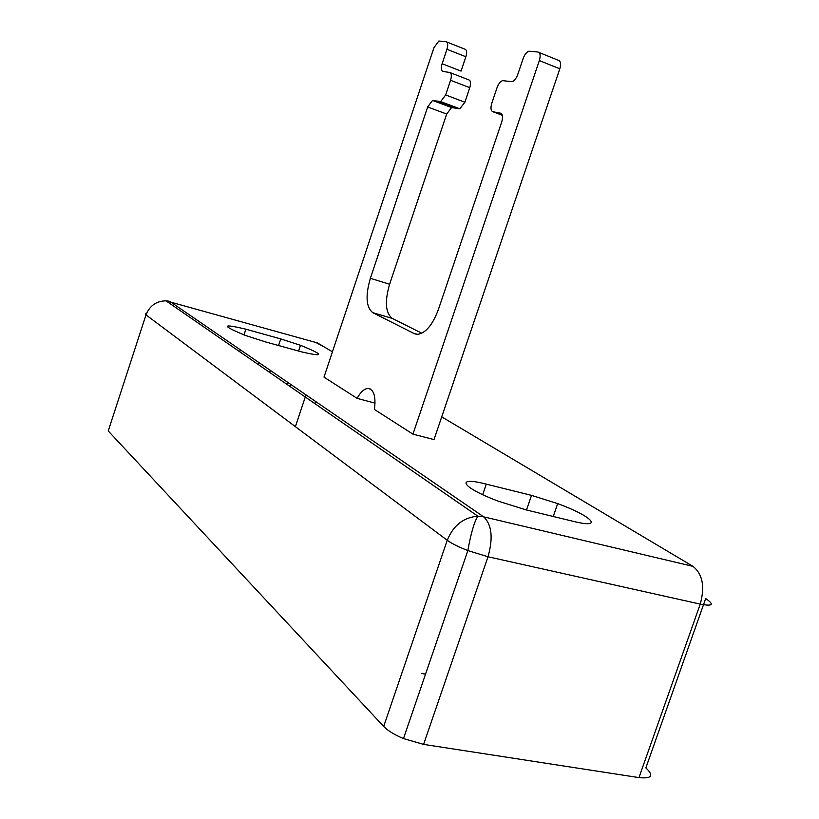 <?xml version="1.0" encoding="UTF-8"?>
<svg xmlns="http://www.w3.org/2000/svg" width="819" height="819" viewBox="0 0 819 819"><rect width="100%" height="100%" fill="white"/><g stroke="black" fill="none" stroke-linecap="round" stroke-linejoin="round"><path stroke-width="1.23" d="M441.717 416.861L692.987 566.359C702.641 574.088 705.057 586.67 700.235 604.115C712.827 606.48 714.639 604.637 705.671 598.576L645.853 767.905C654.146 775.644 651.852 778.879 638.974 777.6L423.597 744.389L488.011 556.766C493.294 537.95 491.84 524.631 483.65 516.83L477.876 516.185C463.564 517.352 453.347 525.378 447.235 540.274C451.74 543.55 458.609 546.99 467.854 550.573L488.011 556.766L700.235 604.115L638.974 777.6M315.837 342.475L324.263 346.969M146.499 313.534L145.28 313.892L146.007 314.885C149.703 305.671 156.378 300.993 166.022 300.849L317.465 342.926L332.432 351.832M168.407 301.136L167.117 301.597M383.681 726.433L108.231 430.968L146.007 314.885L447.235 540.274L383.681 726.433C387.807 730.702 394.41 734.745 403.48 738.574L423.597 744.389M245.884 329.197L280.753 338.923L300.491 345.301C324.385 355.036 324.723 357.227 301.494 351.863L265.684 341.953L245.116 335.329C221.243 325.43 221.499 323.392 245.884 329.197L244.001 334.91M486.281 484.142L531.531 495.372L557.678 503.613C591.973 516.072 604.811 529.238 573.095 521.304L526.351 509.961L498.587 501.269C461.373 487.53 454.484 475.819 486.281 484.142L482.688 494.656M425.542 674.15L421.509 673.433M375.051 403.132L357.125 398.362C360.647 391.953 364.312 388.636 368.11 388.431C373.955 389.557 376.054 396.56 374.406 409.439L412.94 434.142L539.342 60.565C540.745 55.631 540.284 52.785 537.95 52.017L528.879 51.198C526.535 52.119 524.61 54.576 523.126 58.579L517.772 74.427C516.277 78.409 514.393 80.835 512.1 81.685L502.549 80.641C500.307 81.48 498.464 83.855 497.01 87.766L491.789 103.276C490.427 108.016 490.806 110.841 492.936 111.742L500.563 113.196C502.743 114.117 503.142 116.994 501.771 121.826L438.38 309.541C432.678 324.754 425.798 333.026 417.731 334.347L414.179 333.599L372.747 312.633C366.093 307.227 365.305 295.792 370.372 278.317L427.661 106.961L432.534 100.43L440.663 101.597L445.649 94.953L450.563 80.293C451.842 75.819 451.535 73.198 449.641 72.451L442.987 71.448C441.134 70.71 440.847 68.141 442.117 63.739L446.939 49.294C448.208 44.881 447.911 42.353 446.058 41.697L438.789 41.042L433.937 47.707L323.986 377.129L357.125 398.362M538.922 52.416L558.353 60.299C560.718 61.087 561.21 63.923 559.817 68.816L539.342 60.565M446.734 41.964L464.926 49.181C466.81 49.857 467.127 52.375 465.878 56.757L461.066 71.099L442.117 63.739M450.235 72.686L468.785 79.852C470.71 80.62 471.038 83.221 469.768 87.674L464.885 102.232L459.848 108.804L451.586 107.565L446.672 114.036L389.619 284.244C384.592 301.597 385.473 312.991 392.281 318.417L421.836 333.21M559.817 68.816L434.009 439.598L412.94 434.142M692.987 566.359L483.65 516.83L169.953 301.494M315.581 401.464L314.865 403.624M531.531 495.372L526.494 510.002M258.876 362.53L258.22 364.506M290.684 384.367L289.987 386.455M280.753 338.923L278.573 345.526M270.321 370.393L269.656 372.41M414.179 333.599L416.636 334.316M500.563 113.196L501.156 113.421M492.936 111.742L502.375 115.325M446.939 49.294L465.878 56.757M450.563 80.293L469.768 87.674M445.649 94.953L464.885 102.232M439.875 101.638L459.049 108.835M433.302 100.389L452.364 107.535M427.661 106.961L446.672 114.036M370.372 278.317L389.619 284.244M372.747 312.633L392.281 318.417M168.479 301.126L166.022 300.849L477.876 516.185C474.273 521.775 470.935 533.241 467.854 550.573L403.48 738.574M295.393 426.668L305.989 394.871M557.678 503.613L553.224 516.482M300.491 345.301L298.577 351.054M288.093 382.596L287.408 384.664M240.346 349.815L239.711 351.73M368.11 388.431L370.444 389.056M440.663 101.597L459.848 108.804M432.534 100.43L451.586 107.565"/></g></svg>
